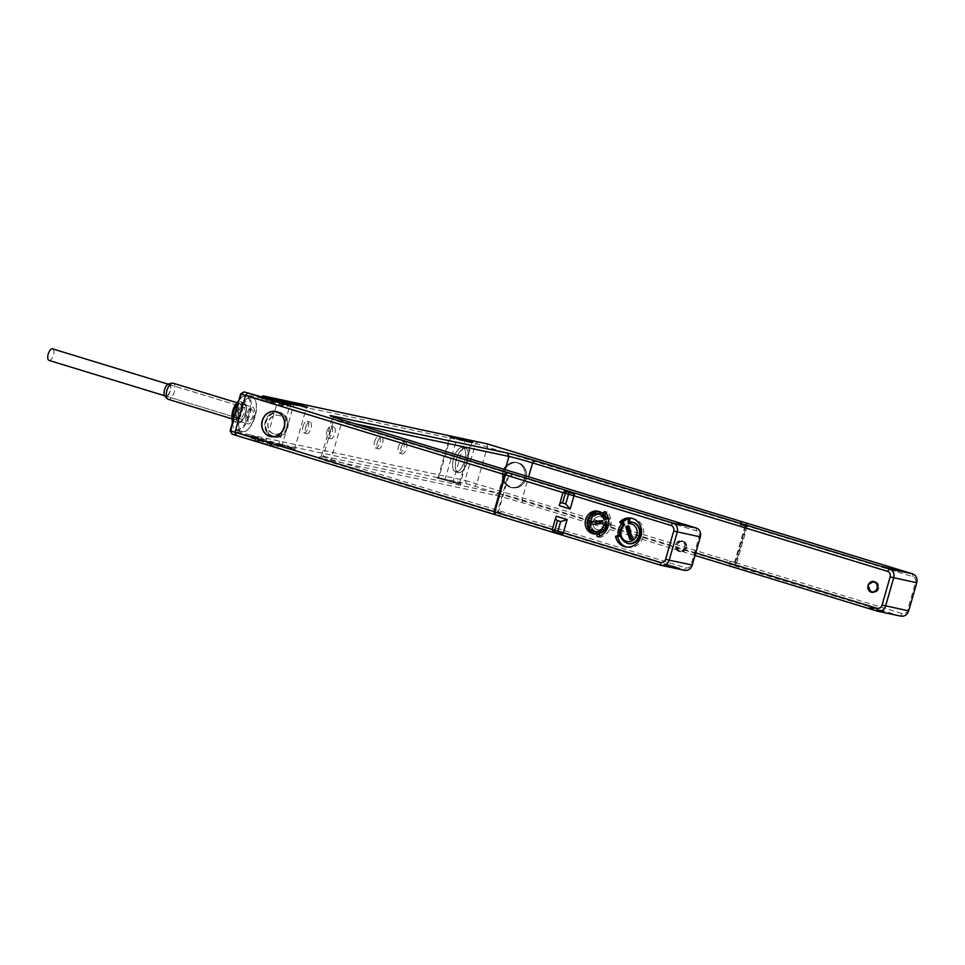 <?xml version="1.0" encoding="UTF-8"?>
<svg xmlns="http://www.w3.org/2000/svg" width="965" height="965" viewBox="0 0 965 965"><rect width="100%" height="100%" fill="white"/><g stroke="black" fill="none" stroke-linecap="round" stroke-linejoin="round"><path stroke-width="0.72" stroke-dasharray="4.83 3.62" d="M740.879 521.872L740.022 524.851L745.8 526.154L735.402 562.39L730.421 561.328L729.564 564.32L728.78 564.079L729.637 561.087L735.402 562.39M741.675 522.101L740.806 525.093M740.022 524.851L745.8 526.154M466.602 483.767L465.009 480.401L249.392 434.733L250.984 438.086L466.602 483.767L733.955 565.176L735.897 562.788L746.488 525.853L746.066 523.042M733.955 565.176L728.78 564.079M745.016 525.913L734.618 562.149M746.488 525.853L475.6 443.466L259.983 397.785L288.245 406.422L288.921 404.058M261.636 396.772L259.983 397.785L245.653 394.757L248.765 392.839M244.796 391.995L241.684 393.913L278.656 404.685L288.245 406.422M230.14 430.728L231.081 430.848L241.684 393.913L240.743 393.78M511.715 473.393L510.883 476.312L507.94 475.697L497.554 511.933L501.281 512.789L500.425 515.78L499.641 515.539L500.497 512.548M495.238 514.61L499.641 515.539M510.883 476.312L507.94 475.697M512.524 473.562L511.667 476.553M495.25 514.683L500.425 515.78M501.281 512.789L497.554 511.933M508.724 475.926L498.338 512.162M565.9 491.342L562.957 492.44L559.326 505.672M552.366 529.375L554.296 531.799L562.149 534.2M556.298 516.227L552.354 529.423M695.017 555.442L522.463 502.729A21.061 0.736 16 0 0 495.262 495.274L320.223 458.194A21.061 0.736 16 0 0 318.052 457.88A21.061 0.736 16 0 0 329.125 461.777L683.968 570.182A7.322 6.562 -78 0 0 684.462 570.303M232.022 434.129L267.305 444.262L268.053 441.62L235.062 431.693L249.392 434.733L279.573 444.033L268.053 441.62M250.984 438.086L278.825 446.674L267.305 444.262M900.876 616.153L729.564 564.32M294.458 449.28L278.764 444.479L295.411 449.388L294.783 448.267L306.387 407.821L291.394 403.382L305.531 407.7M278.764 444.479L277.811 444.346L278.945 443.731L290.537 403.274L291.394 403.382M281.732 446.59L266.026 441.789L282.673 446.699L282.045 445.565L293.649 405.119L278.668 400.692L292.793 405.01M266.026 441.789L265.086 441.656L266.219 441.029L277.811 400.584L278.668 400.692M438.918 477.554L436.94 478.061L438.918 477.554L460.269 483.32L460.896 484.454L437.881 478.194L459.955 484.346L459.424 483.224L438.918 477.554L450.522 437.097L457.048 438.484M870.9 608.951L870.008 608.071L883.916 612.341L870.9 608.951L871.154 608.071L869.236 606.925L884.169 611.46L871.154 608.071M868.982 607.805L869.236 606.925L868.982 607.805M679.324 568.94L664.776 564.549L679.324 568.94L679.577 568.059L665.03 563.669L679.577 568.059M664.776 564.549L665.03 563.669L664.776 564.549M746.838 523.199L747.284 526.094L912.926 576.696C915.23 577.685 916.123 579.555 915.592 582.293L907.522 610.435C906.521 613.04 904.796 614.102 902.335 613.644L736.681 563.029L734.739 565.418M747.284 526.094L736.681 563.029M729.637 561.087L730.421 561.328M695.753 552.909L522.029 499.834A18.311 0.639 16 0 0 498.374 493.356L323.335 456.276A18.311 0.639 16 0 0 321.442 456.011A18.311 0.639 16 0 0 321.429 456.023A18.311 0.639 16 0 0 331.079 459.388L685.922 567.794A4.572 4.101 -78 0 0 691.109 564.597L699.179 536.456A4.572 4.101 -78 0 0 696.513 530.859L341.67 422.441A18.311 0.639 -164 0 1 332.032 419.112A18.311 0.639 -164 0 1 332.02 419.087A18.311 0.639 -164 0 1 333.926 419.341L355.409 423.888M686.501 547.879A5.488 4.921 102 0 1 677.08 545.008A5.488 4.921 102 0 1 686.501 547.879M685.09 547.589A5.488 4.921 102 0 1 675.669 544.706A5.488 4.921 102 0 1 685.09 547.589M684.692 547.469A5.03 4.511 102 0 1 676.055 544.827A5.03 4.511 102 0 1 684.692 547.469M686.115 547.758A5.03 4.511 102 0 1 677.478 545.129A5.03 4.511 102 0 1 686.115 547.758M874.519 581.702A5.488 4.921 102 0 1 878.729 588.602A5.488 4.921 102 0 1 872.251 592.353M870.913 591.569A5.488 4.921 102 0 1 872.963 581.883M873.808 592.184A5.03 4.511 -78 0 0 875.858 582.498M875.062 582.245A5.03 4.511 -78 0 0 872.975 592.088M478.712 441.548L475.6 443.466L465.009 480.401L735.897 562.788M526.094 478.604A12.822 11.483 102 0 1 512.451 487.783A12.822 11.483 102 0 1 504.116 471.897A12.822 11.483 102 0 1 517.759 462.705A12.822 11.483 102 0 1 526.094 478.604M250.828 436.059L263.457 439.473L250.828 436.059L254.784 440.137L259.561 441.15L255.604 437.073M232.686 434.214L231.081 430.848L235.062 431.693L236.666 435.058M453.598 458.399A12.822 5.681 107 0 0 455.42 471.837A12.822 5.681 107 0 0 464.732 460.751A12.822 5.681 107 0 0 462.911 447.314A12.822 5.681 107 0 0 453.598 458.399M302.974 426.494A6.043 2.678 -73 0 1 307.365 421.271A6.043 2.678 -73 0 1 308.233 427.604A6.043 2.678 -73 0 1 303.842 432.827A6.043 2.678 -73 0 1 302.974 426.494M326.846 431.548A6.043 2.678 -73 0 1 331.236 426.325A6.043 2.678 -73 0 1 332.105 432.658A6.043 2.678 -73 0 1 327.702 437.881A6.043 2.678 -73 0 1 326.846 431.548M374.589 441.656A6.043 2.678 -73 0 1 378.98 436.433A6.043 2.678 -73 0 1 379.836 442.766A6.043 2.678 -73 0 1 375.445 447.989A6.043 2.678 -73 0 1 374.589 441.656M398.461 446.711A6.043 2.678 -73 0 1 402.851 441.488A6.043 2.678 -73 0 1 403.708 447.832A6.043 2.678 -73 0 1 399.317 453.055A6.043 2.678 -73 0 1 398.461 446.711M239.887 413.129A17.575 7.78 -73 0 1 248.041 399.196A17.575 7.78 -73 0 1 255.665 401.247A17.575 7.78 -73 0 1 255.158 416.361A17.575 7.78 -73 0 1 246.738 430.487A17.575 7.78 -73 0 1 239.887 413.129M277.57 411.983A12.822 11.483 102 0 1 279.307 412.2A12.822 11.483 102 0 1 287.642 428.098A12.822 11.483 102 0 1 274 437.278A12.822 11.483 102 0 1 272.311 436.771M272.142 436.699A12.822 11.483 102 0 1 265.665 421.379A12.822 11.483 102 0 1 277.377 411.971M274 433.973A9.614 8.613 102 0 1 268.306 422.586A9.614 8.613 102 0 1 278.644 415.336A9.614 8.613 102 0 1 279.295 415.505A9.614 8.613 102 0 1 284.989 426.892A9.614 8.613 102 0 1 274.663 434.141A9.614 8.613 102 0 1 274 433.973M273.758 433.924A9.614 8.613 102 0 1 268.065 422.537A9.614 8.613 102 0 1 278.403 415.276A9.614 8.613 102 0 1 279.054 415.445A9.614 8.613 102 0 1 284.747 426.844A9.614 8.613 102 0 1 274.422 434.093A9.614 8.613 102 0 1 273.758 433.924M286.617 427.809A11.906 10.663 102 0 1 273.131 436.12A11.906 10.663 102 0 1 266.207 421.572A11.906 10.663 102 0 1 279.693 413.249A11.906 10.663 102 0 1 286.617 427.809M286.931 427.929A12.629 11.315 102 0 1 273.469 436.976A12.629 11.315 102 0 1 265.254 421.307A12.629 11.315 102 0 1 278.716 412.26A12.629 11.315 102 0 1 286.931 427.929M266.195 400.137L274.048 402.538L266.195 400.137L271.66 398.931M266.038 398.111L261.418 399.124M269.911 399.293L269.271 401.524M274.567 400.716L274.048 402.538M456.312 459.231A12.822 5.681 107 0 0 458.146 472.669A12.822 5.681 107 0 0 467.458 461.584A12.822 5.681 107 0 0 465.637 448.146A12.822 5.681 107 0 0 456.312 459.231M456.397 459.244A12.629 5.597 -73 0 1 465.576 448.327A12.629 5.597 -73 0 1 467.374 461.572A12.629 5.597 -73 0 1 458.194 472.488A12.629 5.597 -73 0 1 456.397 459.244M453.671 458.411A12.629 5.597 -73 0 1 462.85 447.495A12.629 5.597 -73 0 1 464.647 460.739A12.629 5.597 -73 0 1 455.468 471.656A12.629 5.597 -73 0 1 453.671 458.411M305.7 427.326A6.043 2.678 -73 0 1 310.091 422.103A6.043 2.678 -73 0 1 310.959 428.436A6.043 2.678 -73 0 1 306.568 433.659A6.043 2.678 -73 0 1 305.7 427.326M329.572 432.38A6.043 2.678 -73 0 1 333.962 427.157A6.043 2.678 -73 0 1 334.819 433.49A6.043 2.678 -73 0 1 330.428 438.713A6.043 2.678 -73 0 1 329.572 432.38M377.315 442.489A6.043 2.678 -73 0 1 381.706 437.266A6.043 2.678 -73 0 1 382.562 443.598A6.043 2.678 -73 0 1 378.171 448.822A6.043 2.678 -73 0 1 377.315 442.489M401.175 447.543A6.043 2.678 -73 0 1 405.565 442.32A6.043 2.678 -73 0 1 406.434 448.665A6.043 2.678 -73 0 1 402.043 453.888A6.043 2.678 -73 0 1 401.175 447.543M254.857 416.241A18.311 8.106 107 0 0 255.375 400.487A18.311 8.106 107 0 0 252.239 397.037A18.311 8.106 107 0 0 238.934 412.863A18.311 8.106 107 0 0 241.54 432.067A18.311 8.106 107 0 0 246.075 430.945A18.311 8.106 107 0 0 254.857 416.241M232.493 422.501A18.311 8.106 107 0 0 233.385 427.073A18.311 8.106 107 0 0 236.522 430.523A18.311 8.106 107 0 0 249.826 414.697A18.311 8.106 107 0 0 247.221 395.505A18.311 8.106 107 0 0 242.697 396.615A18.311 8.106 107 0 0 238.705 400.861M232.336 423.044A17.575 7.78 107 0 0 233.096 426.313A17.575 7.78 107 0 0 240.719 428.364A17.575 7.78 107 0 0 248.886 414.443A17.575 7.78 107 0 0 242.034 397.085A17.575 7.78 107 0 0 238.886 400.222M245.339 413.695A9.433 4.174 107 0 0 245.605 405.59A9.433 4.174 107 0 0 241.515 404.48A9.433 4.174 107 0 0 237.149 411.959A9.433 4.174 107 0 0 240.816 421.271A9.433 4.174 107 0 0 245.339 413.695M245.653 413.816A8.697 3.848 107 0 0 245.894 406.337A8.697 3.848 107 0 0 244.41 404.697A8.697 3.848 107 0 0 238.09 412.212A8.697 3.848 107 0 0 239.332 421.331A8.697 3.848 107 0 0 241.479 420.8A8.697 3.848 107 0 0 245.653 413.816M246.473 414.769A8.697 3.848 107 0 0 247.703 423.888A8.697 3.848 107 0 0 254.024 416.373A8.697 3.848 107 0 0 252.794 407.254A8.697 3.848 107 0 0 246.473 414.769M254.784 440.137L259.561 441.15M262.697 442.115L263.457 439.473M257.92 441.102L258.68 438.46M524.719 478.314A12.822 11.483 102 0 1 511.064 487.494A12.822 11.483 102 0 1 502.729 471.596A12.822 11.483 102 0 1 516.384 462.416A12.822 11.483 102 0 1 524.719 478.314M502.886 471.644A12.629 11.315 102 0 1 516.335 462.597A12.629 11.315 102 0 1 524.562 478.266A12.629 11.315 102 0 1 511.1 487.313A12.629 11.315 102 0 1 502.886 471.644M504.273 471.945A12.629 11.315 102 0 1 517.722 462.886A12.629 11.315 102 0 1 525.937 478.556A12.629 11.315 102 0 1 512.487 487.615A12.629 11.315 102 0 1 504.273 471.945M279.802 443.84L293.927 448.158L278.945 443.719M293.927 448.158L294.783 448.279M289.91 402.152L290.537 403.274M267.064 441.15L281.201 445.468L266.219 441.029M281.201 445.468L282.057 445.577M465.202 440.667L471.873 442.887L464.66 441.415L449.666 436.988L438.074 477.446M449.039 435.866L449.666 436.988M626.466 547.034A14.644 13.124 -78 0 0 627.527 547.312A14.644 13.124 -78 0 0 643.402 535.696A14.644 13.124 -78 0 0 633.595 518.651A14.644 13.124 -78 0 0 632.521 518.47M627.419 518.977A14.644 13.124 -78 0 0 622.268 522.065M623.45 524.658L623.583 524.815A11.532 10.338 -78 0 0 620.411 535.901M629.831 521.956L629.843 522.21A10.892 9.759 102 0 1 632.823 522.318M628.312 543.633A10.892 9.759 102 0 1 620.917 535.418A10.892 9.759 102 0 1 625.055 524.284L623.523 521.872A13.92 12.473 102 0 1 629.65 519.218M629.047 522.041L629.843 522.21M624.391 525.406L624.041 524.152L625.055 524.284M621.93 521.534L623.523 521.872M632.22 538.567L633.486 538.832L630.374 529.013L629.313 529.483L630.374 529.013M630.35 529.013L629.373 525.961L628.324 526.408M628.094 525.696L629.373 525.961M628.408 531.389L629.735 530.822M630.893 539.133L631.122 539.857L633.486 538.832M629.843 539.592L631.122 539.857M599.555 536.178L600.025 537.312A14.644 13.124 -78 0 0 610.592 526.842A14.644 13.124 -78 0 0 607.25 512.125L606.032 513.091M605.091 514.249A11.532 10.338 -78 0 0 600.423 511.727A11.532 10.338 -78 0 0 599.181 511.546M594.862 512.234A11.532 10.338 -78 0 0 590.773 531.57M594.428 533.947A11.532 10.338 -78 0 0 595.646 534.296A11.532 10.338 -78 0 0 599.337 534.333M600.688 513.766C590.206 509.942 584.585 529.568 595.381 532.246C605.863 536.07 611.484 516.444 600.688 513.766M595.779 531.775C605.658 535.382 610.966 516.878 600.773 514.345C590.894 510.738 585.586 529.242 595.779 531.775L597.118 532.089A9.071 8.13 102 0 1 596.491 531.92A9.071 8.13 102 0 1 591.123 521.184A9.071 8.13 102 0 1 600.869 514.345A9.071 8.13 102 0 1 601.497 514.502A9.071 8.13 102 0 1 606.864 525.25A9.071 8.13 102 0 1 597.118 532.089M598.758 516.565A6.707 6.007 102 0 1 600.387 516.661A6.707 6.007 102 0 1 605.007 523.561A6.707 6.007 102 0 1 599.229 529.857A6.707 6.007 102 0 1 597.6 529.773A6.707 6.007 102 0 1 592.98 522.861A6.707 6.007 102 0 1 598.758 516.565M597.54 529.761A6.707 6.007 -78 0 1 592.92 522.849A6.707 6.007 -78 0 1 598.698 516.552A6.707 6.007 102 0 1 600.314 516.637A6.707 6.007 102 0 1 604.934 523.549A6.707 6.007 102 0 1 599.156 529.845A6.707 6.007 -78 0 1 597.54 529.761L597.6 529.773M591.014 523.923A8.794 7.877 102 0 1 600.749 514.598A8.794 7.877 102 0 1 606.84 522.475A8.794 7.877 102 0 1 597.106 531.799A8.794 7.877 102 0 1 591.014 523.923M589.808 523.669A8.794 7.877 102 0 1 599.542 514.345A8.794 7.877 102 0 1 605.622 522.222A8.794 7.877 102 0 1 595.9 531.546A8.794 7.877 102 0 1 589.808 523.669M595.465 533.597A10.892 9.759 102 0 1 588.168 520.919A10.892 9.759 102 0 1 599.977 512.282M601.448 512.729A10.892 9.759 102 0 1 603.511 513.911M606.816 518.422A10.892 9.759 102 0 1 607.094 519.279L609.687 518.265A13.92 12.473 102 0 1 609.94 525.406L608.433 525.105L609.94 525.406M603.921 519.556L607.094 519.279M608.288 517.964L609.687 518.265M589.917 524.562L603.704 523.681L603.62 520.919L602.353 521.04M602.437 523.416L603.704 523.681M600.652 521.197L600.725 523.573M602.341 520.654L603.62 520.919M691.169 527.602L676.622 523.211L691.169 527.602L691.41 526.769M895.387 570.87L880.84 566.467L881.093 565.587L880.84 566.467L895.387 570.87L895.617 570.038M168.622 383.961A6.586 2.919 -73 0 1 170.31 390.885A6.586 2.919 -73 0 1 164.894 396.181M164.822 389.727A6.043 2.678 107 0 0 165.678 396.06A6.043 2.678 107 0 0 170.069 390.837A6.043 2.678 -73 0 0 169.213 384.504A6.043 2.678 -73 0 0 164.822 389.727M243.011 407.049A6.043 2.678 -73 0 0 238.62 412.272A6.043 2.678 107 0 0 239.477 418.605A6.043 2.678 107 0 0 243.868 413.382A6.043 2.678 -73 0 0 243.011 407.049L169.213 384.504M244.29 402.839A10.434 4.62 -73 0 0 236.702 411.862A10.434 4.62 107 0 0 238.198 422.803A10.434 4.62 107 0 0 245.773 413.78A10.434 4.62 -73 0 0 244.29 402.839L240.369 401.645A10.434 4.62 -73 0 1 241.853 412.586A10.434 4.62 107 0 1 234.266 421.608A10.434 4.62 107 0 1 232.251 418.882L234.857 419.679A8.42 3.727 107 0 0 240.973 412.405A8.42 3.727 -73 0 0 239.778 403.563L237.173 402.767A10.434 4.62 -73 0 1 240.369 401.645M239.778 403.563A8.42 3.727 -73 0 0 233.663 410.849A8.42 3.727 107 0 0 234.857 419.679M173.049 383.177A8.42 3.727 -73 0 1 174.243 392.007A8.42 3.727 -73 0 1 168.127 399.293M49.179 360.464A6.043 2.678 107 0 0 53.401 355.434A6.043 2.678 107 0 0 52.713 348.908M251.913 409.763A6.043 2.678 107 0 0 247.655 414.902A6.043 2.678 107 0 0 248.475 421.355A6.043 2.678 107 0 0 248.584 421.379A6.043 2.678 107 0 0 252.842 416.241A6.043 2.678 107 0 0 252.01 409.787A6.043 2.678 107 0 0 251.913 409.763M486.987 443.816L487.421 446.711L476.831 483.646L474.889 486.034M289.79 407.049L290.549 404.407M278.656 404.685L279.404 402.043M273.915 403.394L274.675 400.752M554.296 531.799L553.898 531.715A1.834 1.641 -78 0 1 552.788 530.424M685.922 567.794L683.968 570.182L660.892 565.285M902.335 613.644L900.381 616.02L877.306 611.135M912.926 576.696L912.492 573.813M915.592 582.293L916.75 582.764M907.522 610.435L908.68 610.905M522.463 502.729L522.029 499.834L528.627 476.806M495.262 495.274L498.374 493.356L505.165 469.641M320.223 458.194L323.335 456.276L333.926 419.341L332.72 416.808M329.125 461.777L331.079 459.388L341.67 422.441L341.224 419.558M692.267 565.056L691.109 564.597M700.337 536.914L699.179 536.456M696.079 527.964L696.513 530.859M276.895 445.999L277.655 443.357M262.577 442.971L263.324 440.33M278.439 446.626L279.199 443.984M444.25 479.545L445.287 478.905L456.879 438.436M453.586 482.995L453.055 481.873L464.66 441.415L465.697 440.776M459.424 483.224L471.017 442.766L472.054 442.127M450.16 436.337L450.522 437.097M883.602 612.268L883.844 611.388M883.53 612.208L883.783 611.327M870.008 608.071L870.261 607.19M869.815 608.613L870.068 607.733M665.79 564.815L666.043 563.934M679.384 569.012L679.637 568.132M665.597 565.357L665.85 564.477M666.694 565.683L666.936 564.802M565.369 491.233A1.834 1.641 -78 0 0 563.886 491.728M624.259 524.116A10.892 9.759 -78 0 0 620.121 535.249A10.892 9.759 -78 0 0 627.515 543.464M597.552 536.793L600.025 537.312M604.778 511.607L607.25 512.125M598.035 536.685L599.651 537.023M604.946 511.776L606.78 512.162M599.181 512.113A10.892 9.759 -78 0 0 587.371 520.75A10.892 9.759 -78 0 0 594.669 533.428M676.622 523.211L676.875 522.33L676.622 523.211M678.54 524.345L678.793 523.464M691.242 527.674L691.495 526.794M881.66 567.275L881.913 566.395M882.746 567.613L882.999 566.732M895.448 570.93L895.701 570.05M290.175 407.097L290.923 404.456M321.442 456.011L318.052 457.88M321.429 456.023L332.02 419.087L330.139 415.722M679.239 551.522L680.651 551.823M681.519 540.774L682.93 541.076M679.336 551.075L680.747 551.365M681.423 541.22L682.834 541.522M871.612 592.269L872.891 592.546M873.88 581.521L875.159 581.798M278.825 446.674L279.573 444.033M270.574 436.554L274 437.278M275.881 411.476L279.307 412.2M278.716 412.26L277.739 412.055M273.469 436.976L272.504 436.771M455.42 471.837L458.146 472.669M462.911 447.314L465.637 448.146M465.576 448.327L462.85 447.495M458.194 472.488L455.468 471.656M310.091 422.103L307.365 421.271M306.568 433.659L303.842 432.827M333.962 427.157L331.236 426.325M330.428 438.713L327.702 437.881M381.706 437.266L378.98 436.433M378.171 448.822L375.445 447.989M405.565 442.32L402.851 441.488M402.043 453.888L399.317 453.055M255.665 401.247L255.375 400.487M246.738 430.487L246.075 430.945M236.522 430.523L241.54 432.067M247.221 395.505L252.239 397.037M242.034 397.085L242.697 396.615M233.096 426.313L233.385 427.073M245.894 406.337L245.605 405.59M241.479 420.8L240.816 421.271M239.332 421.331L247.703 423.888M244.41 404.697L252.794 407.254M511.064 487.494L512.451 487.783M516.384 462.416L517.759 462.705M516.335 462.597L517.722 462.886M511.1 487.313L512.487 487.615M306.375 407.821L307.509 407.194M277.811 400.584L277.184 399.462M293.649 405.131L294.771 404.504M472.995 442.26L471.873 442.887L460.281 483.332M883.916 612.341L884.169 611.46M679.71 569.085L679.963 568.204M633.595 518.651L631.448 518.193M627.527 547.312L625.38 546.853M597.432 536.793L599.892 537.324M600.423 511.727L597.962 511.197M595.646 534.296L593.173 533.778M604.621 511.51L607.094 512.041M599.542 514.345L600.749 514.598M595.9 531.546L597.106 531.799M691.555 527.746L691.808 526.866M895.773 571.003L896.027 570.122M239.477 418.605L165.678 396.06M238.198 422.803L234.266 421.608M164.569 395.722L248.475 421.355M168.103 384.154L252.01 409.787"/><path stroke-width="1.45" d="M355.409 423.888L508.965 456.421A18.311 0.639 -164 0 1 532.62 462.898L887.462 571.304L889.416 568.916L912.492 573.813L486.987 443.816L263.095 395.867L290.923 404.456L279.404 402.043L244.133 391.899L673.003 523.078L696.079 527.964L341.224 419.558A21.061 0.736 -164 0 1 330.139 415.722A21.061 0.736 -164 0 1 332.322 415.975L507.361 453.055A21.061 0.736 -164 0 1 534.574 460.51L889.416 568.916A7.322 6.562 102 0 1 893.674 577.878L885.605 606.02A7.322 6.562 102 0 1 877.812 611.267A7.322 6.562 102 0 1 877.306 611.135L695.017 555.442M278.137 399.57L293.83 404.371L277.184 399.462M294.771 404.504L293.83 404.371M290.863 402.272L306.568 407.061L289.91 402.152M307.509 407.194L306.568 407.061M449.039 435.866L472.054 442.127L450.16 436.337M472.995 442.26L472.054 442.127M677.9 522.596L691.808 526.866L677.744 523.151M881.913 566.395L896.027 570.122L881.913 566.395M263.095 395.867L261.636 396.772M244.133 391.899L240.731 393.792L245.556 395.469L504.623 474.611L494.032 511.559L494.466 514.442L495.238 514.61M506.565 472.223L504.623 474.611M566.66 491.728L573.753 493.742L566.66 491.728A1.834 0.808 107 0 0 565.357 493.32L505.407 474.852L507.349 472.464M505.407 474.852L494.816 511.788L552.366 529.375M563.355 533.657A1.834 1.641 102 0 1 561.871 534.152L563.355 533.657L563.343 532.728L660.458 562.402L660.892 565.285L495.25 514.683L494.816 511.788M573.753 493.742L573.934 495.793L671.049 525.455L673.003 523.078C676.694 524.658 678.118 527.638 677.261 532.029L669.191 560.17L692.267 565.056L700.337 536.914A7.322 6.562 -78 0 0 696.079 527.964M570.158 508.989L565.731 503.959L568.506 494.285L573.934 495.793L570.158 508.989L559.326 505.672C559.314 503.537 560.412 502.644 562.583 502.994L565.731 503.959M660.458 562.402C662.919 562.872 664.644 561.799 665.645 559.205L673.715 531.052C674.246 528.313 673.365 526.444 671.049 525.455M556.298 516.227C555.128 518.181 555.538 519.628 557.541 520.581L554.766 530.255A1.834 0.808 107 0 0 555.032 532.173C553.645 532.499 552.752 531.582 552.354 529.423L563.343 532.728L567.131 519.544L556.298 516.227L555.828 517.3M615.851 536.142L615.598 536.6A14.644 13.124 -78 0 0 625.38 546.853A14.644 13.124 -78 0 0 641.255 535.237A14.644 13.124 -78 0 0 631.448 518.193A14.644 13.124 -78 0 0 619.807 521.908L621.436 524.369A11.532 10.338 -78 0 0 618.263 535.442L615.851 536.142L617.745 537.047A14.644 13.124 -78 0 0 626.466 547.034M597.178 536.504L597.552 536.793A14.644 13.124 -78 0 0 608.131 526.323A14.644 13.124 -78 0 0 604.778 511.607L602.63 513.718A11.532 10.338 -78 0 0 597.962 511.197A11.532 10.338 -78 0 0 585.453 520.34A11.532 10.338 -78 0 0 593.173 533.778A11.532 10.338 -78 0 0 596.865 533.814L597.178 536.504L598.035 536.685M558.144 533.126L555.056 532.185A1.834 0.808 107 0 0 555.056 532.185L558.168 533.138A1.834 0.808 107 0 0 558.204 533.15A1.834 0.808 107 0 1 557.903 531.22L560.677 521.546L567.131 519.544M560.677 521.546L557.541 520.581M665.645 559.205L669.191 560.17C667.599 564.332 664.825 566.033 660.892 565.285L684.462 570.303A7.322 6.562 -78 0 0 692.267 565.056M494.466 514.442L232.022 434.129L230.14 430.728L240.731 393.792M912.492 573.813C916.183 575.393 917.606 578.373 916.75 582.764L908.68 610.905C907.088 615.067 904.314 616.768 900.381 616.02M887.462 571.304A4.572 4.101 102 0 1 890.128 576.901L882.058 605.043A4.572 4.101 102 0 1 876.871 608.24L695.753 552.909M877.462 588.336A5.488 4.921 102 0 1 868.042 585.453A5.488 4.921 102 0 1 877.462 588.336M872.251 592.353A5.488 4.921 102 0 1 870.913 591.569M872.963 581.883A5.488 4.921 102 0 1 874.519 581.702M875.858 582.498A5.03 4.511 -78 0 0 875.062 582.245L873.795 581.967A5.03 4.511 -78 0 0 871.709 591.822A5.03 4.511 -78 0 0 873.795 581.967M871.709 591.822L872.975 592.088A5.03 4.511 -78 0 0 873.808 592.184M494.032 511.559L230.14 430.74M284.217 427.374A12.822 11.483 102 0 1 270.574 436.554A12.822 11.483 102 0 1 262.239 420.656A12.822 11.483 102 0 1 275.881 411.476A12.822 11.483 102 0 1 284.217 427.374M284.06 427.326A12.629 11.315 -78 0 0 275.845 411.645A12.629 11.315 -78 0 0 262.396 420.704A12.629 11.315 -78 0 0 270.61 436.373A12.629 11.315 -78 0 0 284.06 427.326M266.895 397.93L274.808 399.896L266.038 398.111M274.808 399.896L274.567 400.716M238.705 400.861A18.311 8.106 107 0 0 233.916 411.331A18.311 8.106 107 0 0 232.493 422.501M238.886 400.222A17.575 7.78 107 0 0 233.602 411.211A17.575 7.78 107 0 0 232.336 423.044M457.048 438.484L465.202 440.667M565.502 491.257A1.834 1.641 -78 0 0 565.369 491.233L562.945 492.476L559.326 505.672M618.263 535.442L620.073 535.828M620.109 535.985L617.998 536.6M622.268 522.065A14.644 13.124 -78 0 0 621.955 522.355L623.45 524.658M632.521 518.47A14.644 13.124 -78 0 0 627.419 518.977M628.939 522.029L632.823 522.318A10.892 9.759 102 0 1 640.109 534.996A10.892 9.759 102 0 1 628.312 543.633L627.515 543.464A10.892 9.759 -78 0 0 639.312 534.827A10.892 9.759 -78 0 0 632.027 522.149A10.892 9.759 -78 0 0 629.047 522.041A1.834 0.772 -97.4 0 0 628.939 522.029A1.834 0.772 -97.4 0 0 628.372 523.681L628.058 518.881L629.65 519.218L629.831 521.956M621.436 524.369L623.33 524.767M628.058 518.881A13.92 12.473 102 0 0 621.93 521.534L624.391 525.406A9.059 8.118 -78 0 0 624.198 540.183A9.059 8.118 -78 0 0 636.828 534.707A9.059 8.118 -78 0 0 628.372 523.681M632.22 538.567L628.094 525.696L625.73 526.721L629.843 539.592L632.22 538.567M629.735 530.822L628.408 531.389L630.893 539.133M625.73 526.721L626.997 526.986L628.432 531.377M628.324 526.408L626.997 526.986M596.865 533.814L599.337 534.333L599.555 536.178M606.032 513.091L605.091 514.249L602.63 513.718M599.181 511.546A11.532 10.338 -78 0 0 594.862 512.234M590.773 531.57A11.532 10.338 -78 0 0 594.428 533.947M607.287 524.876A10.892 9.759 102 0 1 595.465 533.597L594.669 533.428A10.892 9.759 -78 0 0 606.49 524.707L608.348 525.069A13.92 12.473 102 0 0 608.095 517.928L603.921 519.556A9.059 8.118 -78 0 0 591.195 515.672A9.059 8.118 -78 0 0 591.702 530.4A9.059 8.118 -78 0 0 604.09 524.212L606.49 524.707M602.437 513.537A10.892 9.759 -78 0 0 599.181 512.113L599.977 512.282A10.892 9.759 102 0 1 601.448 512.729M603.511 513.911A10.892 9.759 102 0 1 606.816 518.422M604.09 524.212L608.348 525.069M589.917 524.562L602.437 523.416L602.341 520.654L589.82 521.8L589.917 524.562M599.41 523.693L599.325 521.317L591.087 522.065L591.171 524.441M599.325 521.317L599.446 523.681M602.353 521.04L599.361 521.317M589.82 521.8L591.087 522.065M600.725 523.573L600.652 521.197M167.319 398.774L164.894 396.181A6.586 2.919 -73 0 1 164.581 389.667A6.586 2.919 -73 0 1 168.622 383.961L172.096 383.165A8.42 3.727 -73 0 1 173.049 383.177L237.173 402.767A10.434 4.62 -73 0 0 232.782 410.668A10.434 4.62 107 0 0 232.251 418.882L168.127 399.293A8.42 3.727 -73 0 1 167.319 398.774A8.42 3.727 -73 0 1 166.933 390.463A8.42 3.727 -73 0 1 172.096 383.165M52.713 348.908A6.043 2.678 107 0 0 52.617 348.872A6.043 2.678 107 0 0 52.508 348.848A6.043 2.678 107 0 0 48.25 353.986A6.043 2.678 107 0 0 49.082 360.44A6.043 2.678 107 0 0 49.179 360.464M247.498 393.081L245.556 395.469L234.965 432.404L235.4 435.299M573.355 493.658A1.834 1.641 102 0 1 574.452 494.961M569.796 492.693A1.834 0.808 107 0 0 568.506 494.285L565.357 493.32L562.583 502.994M558.204 533.15L561.751 534.115A1.834 1.641 102 0 0 561.871 534.152L558.168 533.138M553.898 531.715L554.996 532.173M673.715 531.052L700.337 536.914M882.058 605.043L908.68 610.905M916.75 582.764L890.128 576.901M877.306 611.135L876.871 608.24M332.322 415.975L332.72 416.808M507.361 453.055L508.965 456.421L505.165 469.641M534.574 460.51L532.62 462.898L528.627 476.806M456.361 437.326L456.879 438.436M615.598 536.6L617.745 537.047M619.783 522.427L621.93 522.885M619.807 521.908L621.955 522.355M604.307 511.643L604.946 511.776M606.165 518.675A10.892 9.759 -78 0 0 602.715 513.742M555.816 517.349L552.354 529.423M900.876 616.153L877.812 611.267M277.739 412.055L275.845 411.645M272.504 436.771L270.61 436.373M624.041 524.152C617.214 531.703 618.372 538.144 627.515 543.464M599.181 512.113C589.362 507.554 580.351 529.375 594.669 533.428M49.082 360.44L164.569 395.722M52.617 348.872L168.103 384.154"/></g></svg>
